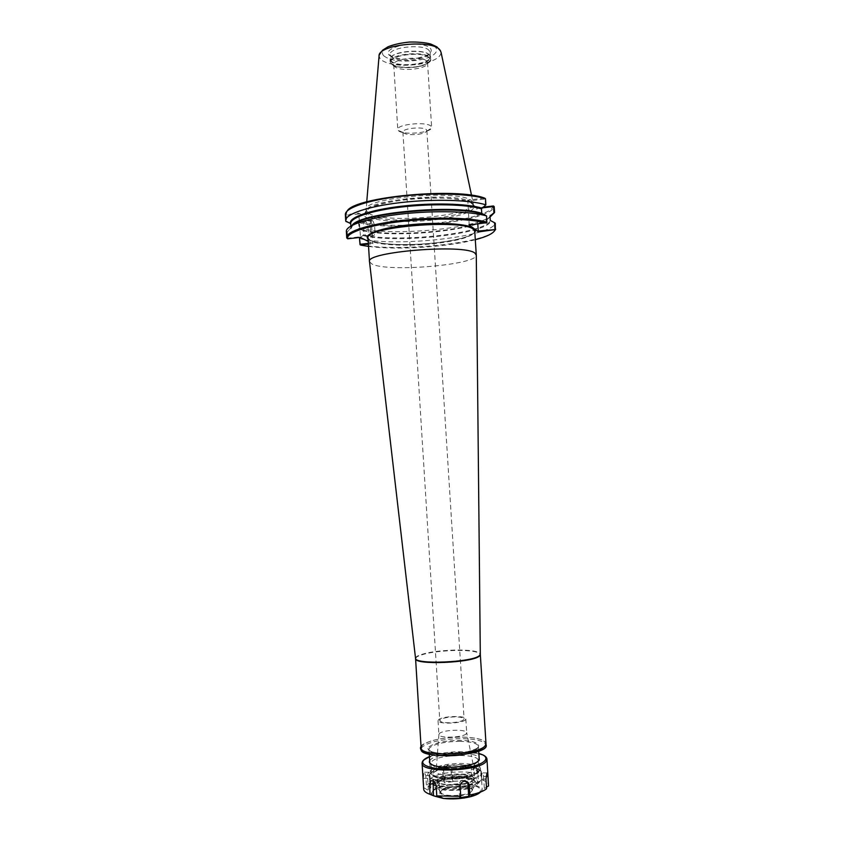 <?xml version="1.0" encoding="UTF-8"?>
<svg xmlns="http://www.w3.org/2000/svg" width="841" height="841" viewBox="0 0 841 841"><rect width="100%" height="100%" fill="white"/><g stroke="black" fill="none" stroke-linecap="round" stroke-linejoin="round"><path stroke-width="0.63" stroke-dasharray="4.21 3.15" d="M418.156 134.297C422.949 133.582 425.819 132.51 426.765 131.08L426.461 129.756C423.507 126.255 401.987 128.368 402.913 132.058L403.091 132.573C405.383 134.528 410.408 135.107 418.156 134.297M454.855 716.879C445.982 717.194 440.957 718.424 439.769 720.59C440.211 721.956 443.27 722.682 448.936 722.776C457.893 722.451 462.939 721.221 464.074 719.066C463.601 717.688 460.521 716.963 454.855 716.879M466.324 733.688C463.423 737.704 438.34 738.493 438.907 734.571L439.359 733.615C442.534 729.778 466.156 728.905 466.66 732.616L466.324 733.688M465.441 719.791C462.539 723.607 437.457 724.437 438.035 720.705L438.487 719.801C441.788 716.027 466.229 715.26 465.819 718.96L465.441 719.791M369.514 261.803L372.121 264.137C388.121 272.431 477.415 264.831 476.279 255.086M421.11 747.723L422.287 745.273C429.309 740.206 442.271 737.483 461.173 737.105C476.321 737.399 484.595 739.575 485.993 743.633M477.793 224.011L476.805 208.515L482.124 207.895M485.499 205.498L485.078 199.002L467.848 201.062L469.204 224.989M469.331 224.337L486.813 222.655M368.253 241.409L372.878 243.743L368.421 244.237M368.558 246.424C396.847 250.271 447.727 247.075 475.302 239.706M486.592 222.371L486.161 215.716M346.355 231.422L346.492 232.116L347.238 231.759L347.627 238.203L360.442 236.742L358.75 213.141L371.428 220.3L359.233 221.73C394.934 231.191 490.03 220.51 493.383 205.971M346.818 237.583L346.492 232.116M484.616 198.098L467.617 200.126L467.848 201.062M347.196 211.007L346.177 214.644L358.75 213.141M345.336 214.749L345.472 215.496L346.177 214.644M467.617 200.126L470.045 202.166C452.868 194.25 384.432 198.634 368.852 208.642L365.078 212.489C365.393 214.97 368.463 217.083 374.287 218.849C387.89 221.971 411.785 222.35 434.009 219.921C460.038 216.579 473.567 211.932 474.608 205.971L476.921 207.906L483.144 207.17M359.885 244.447C393.767 252.332 482.797 243.827 494.329 231.159M360.505 237.519L363.48 234.933L363.217 230.676L359.191 228.458L358.813 222.36L371.249 220.899L372.878 243.743M359.233 221.73L358.529 222.55L359.191 228.458M358.886 228.226C390.455 236.174 470.739 229.467 490.051 217.01M476.805 208.515L476.921 207.906M358.529 222.55C394.545 232.127 490.976 221.32 494.214 206.634M372.605 242.891L368.369 243.364M359.517 238.623C395.501 247.38 491.985 236.899 495.286 223.212M371.428 220.3L371.249 220.899M359.044 214.035L345.83 215.159M346.24 215.569L346.629 221.856M345.809 221.099L345.472 215.496M350.708 223.895L351.044 228.542L347.238 231.759M360.242 237.383L360.442 236.742M372.142 220.416C375.097 221.751 376.074 237.299 373.078 235.438L373.068 235.427C370.103 234.25 369.083 218.492 372.09 220.395L372.142 220.416M365.467 221.194L365.425 221.172C362.366 219.291 363.386 235.017 366.392 236.195L366.403 236.195C369.451 238.045 368.474 222.529 365.467 221.194M474.608 205.971L470.045 202.166L474.608 205.971M431.055 126.266C426.965 121.262 396.468 124.258 397.793 129.503L398.508 130.744C402.786 135.201 429.677 133.109 431.465 128.158L431.055 126.266M426.955 61.393C422.802 55.348 392.358 58.555 393.756 64.862L394.482 66.355C398.844 71.79 425.882 69.54 427.407 63.601L426.955 61.393M429.551 58.113C424.221 50.397 385.62 55.527 391.002 63.17L391.57 63.937C396.721 70.329 428.227 67.711 430.066 60.71L429.551 58.113M429.898 55.39C425.43 48.568 391.917 51.175 390.192 58.471L390.907 61.393C396.647 68.52 431.98 64.662 430.603 56.999L429.898 55.39M429.509 55.064C425.115 48.368 392.253 50.933 390.55 58.092L391.244 60.962C396.868 67.974 431.559 64.179 430.193 56.652L429.509 55.064M379.365 54.781L379.049 56.263L380.51 59.427C387.848 64.852 400.505 66.492 418.503 64.326C433.094 61.782 440.61 57.787 441.062 52.363L440.568 50.923M368.736 213.341C385.104 224.274 475.649 215.853 473.241 203.364L471.854 201.052C461.288 188.868 361.546 197.53 366.045 210.071L368.736 213.341M433.083 781.026L433.956 779.88C436.668 778.955 438.476 780.679 439.38 785.021L440.116 796.721M459.628 797.699L458.839 785.305C460.164 779.87 462.928 778.65 467.123 781.625M483.575 776.348L484.353 788.459L483.354 790.088L482.324 791.276L481.546 779.06C481.462 774.992 481.861 772.932 482.734 772.879L483.575 776.348L486.045 776.38M486.466 787.208L484.353 788.459M482.324 791.276L486.561 788.753M478.508 783.286L481.336 779.67L480.737 770.303C480.432 767.455 479.286 765.667 477.32 764.953L475.48 765.363L474.061 768.926L474.65 778.24L471.833 781.836L478.508 783.286L477.762 771.365C476.858 767.171 475.049 765.531 472.337 766.456L471.076 769.978L471.833 781.836M453.141 781.573L451.796 777.946L450.482 766.498L446.497 764.648C443.911 765.31 442.576 767.055 442.513 769.883L443.102 779.165L444.416 782.803L453.141 781.573L451.701 767.602C447.685 764.606 445.015 765.731 443.68 770.976L444.416 782.803M481.336 779.67C485.961 781.1 488.4 782.908 488.632 785.105M451.796 777.946L474.65 778.24M426.387 785.042L425.798 775.623L424.589 772.206L423.969 772.311L423.349 778.303L423.938 787.796L428.384 790.414L430.802 787.649L426.387 785.042C429.909 782.582 435.47 780.616 443.102 779.165M423.685 789.184L423.938 787.796M430.802 787.649L430.056 775.675L429.11 772.259C428.08 772.301 427.585 774.34 427.638 778.356L428.384 790.414M430.182 773.625C436.605 765.257 481.956 764.154 481.399 772.448L480.768 774.235C475.743 782.803 428.153 784.138 429.278 775.728L430.182 773.625M430.34 773.625L432.148 772.185C440.474 766.498 469.141 764.69 478.119 769.294C481.094 770.713 481.925 772.364 480.6 774.235C474.377 784.075 419.974 783.276 430.34 773.625M478.182 771.859C473.567 779.544 430.624 780.753 431.622 773.205L434.061 770.03C441.62 764.868 467.796 763.218 475.943 767.391L478.76 770.24L478.182 771.859M477.551 761.999L475.701 763.523C468.342 768.516 441.746 770.188 433.819 766.151L431.012 763.397L431.822 761.578C437.583 754.272 478.687 753.2 478.14 760.432L477.551 761.999M429.677 760.748L430.235 760.012C435.88 752.916 475.239 750.981 479.128 757.636M441.083 791.129C444.815 785.757 472.684 785.116 472.285 790.445L471.885 791.623C468.668 797.089 439.969 797.804 440.568 792.443L441.083 791.129M471.843 791.003L471.706 791.16C468.521 795.775 444.973 797.257 441.241 793.074L440.537 791.812L441.041 790.508C444.773 785.147 472.642 784.506 472.253 789.825L471.843 791.003M475.249 784.169L475.081 784.369C471.181 790.035 441.63 791.896 437.036 786.766L436.836 783.623C442.313 776.232 481.609 776.706 475.249 784.169M434.671 783.591C440.001 776.296 478.487 775.402 477.993 782.635L477.446 784.201C473.115 791.654 433.031 792.716 433.935 785.399L434.671 783.591M477.352 782.635C473.02 790.046 432.936 791.118 433.84 783.844L434.576 782.046C439.906 774.782 478.392 773.878 477.898 781.068L477.352 782.635M437.698 782.088L439.107 780.932C445.194 776.769 465.746 775.465 472.295 778.84C474.555 779.922 475.176 781.173 474.166 782.593C469.551 789.867 430.424 789.236 437.698 782.088M473.525 781.962C469.877 788.049 436.942 788.921 437.656 782.939L439.622 780.364C445.488 776.338 465.388 775.076 471.717 778.335L473.988 780.658L473.525 781.962M473.409 780.08L471.864 781.384C466.072 785.347 446.108 786.598 439.864 783.392L437.541 781.068L438.14 779.607C442.471 773.657 474.313 772.89 473.872 778.787L473.409 780.08M473.967 779.46L472.379 780.805C466.387 784.895 445.73 786.198 439.275 782.887C436.878 781.752 436.29 780.448 437.509 778.987C442.702 772.059 480.043 772.469 473.967 779.46M430.508 778.892C436.921 770.398 482.282 769.315 481.735 777.746L481.105 779.554C476.09 788.269 428.5 789.573 429.614 781.026L430.508 778.892M433.609 772.427C438.361 768.611 447.338 766.593 460.542 766.372C478.792 766.393 483.764 773.699 467.018 777.483C450.513 781.436 428.08 777.893 433.609 772.427M433.956 772.437C438.634 768.674 447.465 766.687 460.458 766.477C478.413 766.498 483.302 773.688 466.829 777.41C450.597 781.3 428.532 777.809 433.956 772.437M436.731 769.799C440.737 766.582 448.358 764.879 459.575 764.679C467.953 764.889 472.758 766.183 474.009 768.558L473.588 770.209C469.604 776.569 433.924 777.221 436.122 770.934L436.731 769.799M415.528 658.188L416.758 656.453C423.843 652.784 436.815 650.64 455.685 650.019C470.781 649.935 478.992 651.302 480.306 654.109M415.57 658.598L416.789 656.874C423.875 653.194 436.847 651.05 455.706 650.429C470.802 650.345 479.013 651.712 480.327 654.529M421.299 748.501L422.392 746.819C429.404 741.73 442.366 738.997 461.267 738.619C475.228 738.861 483.438 740.795 485.898 744.432M429.047 746.861C434.492 742.845 444.7 740.679 459.67 740.374C480.358 740.29 486.109 747.891 467.018 751.98C448.179 756.238 422.655 752.611 429.047 746.861M459.543 741.342C471.076 741.573 477.373 743.255 478.413 746.356L477.793 747.922C472.957 755.418 427.89 756.805 428.973 749.468L429.835 747.638C435.112 743.728 445.015 741.625 459.543 741.342M431.233 770.083C436.5 765.899 446.403 763.691 460.931 763.439C472.484 763.754 478.792 765.583 479.843 768.937L479.233 770.619C474.429 778.661 429.33 779.933 430.382 772.049L431.233 770.083M435.291 242.902C456.81 240.368 469.993 236.836 474.829 232.295C470.781 236.615 457.609 240.148 435.291 242.902C406.487 246.213 373.267 244.5 368.106 239.012C375.99 245.173 407.864 245.866 435.291 242.902M362.807 230.087C395.974 238.424 483.754 229.13 489.998 216.095C486.792 229.215 396.973 239.138 363.217 230.676M363.154 235.606C397.068 243.911 487.538 234.008 490.713 221.057M352.085 225.377L351.044 228.542M352.884 224.968L350.708 229.236M368.043 238.098L370.692 240.915C379.112 245.404 409.125 246.476 435.154 243.512C459.869 240.526 473.073 236.479 474.766 231.391M471.969 202.891C461.383 190.781 361.43 199.485 366.161 211.943L368.852 215.138C377.346 220.247 407.517 221.688 433.641 218.555C458.45 215.37 471.685 210.923 473.357 205.193L471.969 202.891M363.48 234.933C397.225 243.196 487.055 233.346 490.282 220.447M391.433 63.958C396.069 67.427 404.237 68.468 415.927 67.08C432.032 64.81 435.438 56.463 420.237 54.518C405.257 52.373 385.935 58.849 391.433 63.958M416.001 66.828C425.367 65.199 430.277 62.676 430.739 59.259L430.045 57.661C425.125 50.302 388.437 54.171 390.15 61.813L391.044 63.643C395.775 67.175 404.09 68.237 416.001 66.828M429.225 50.67C424.39 43.322 388.405 47.138 390.087 54.781L390.97 56.599C395.617 60.142 403.775 61.214 415.465 59.806C424.652 58.197 429.467 55.685 429.919 52.279L429.225 50.67M389.131 55.075C394.208 58.954 403.112 60.121 415.843 58.597C433.388 56.095 437.162 46.781 420.553 44.573C404.174 42.145 383.097 49.367 389.131 55.075M383.853 55.895C390.277 60.731 401.441 62.192 417.325 60.279C439.233 57.177 444.227 45.498 423.328 42.681C402.65 39.58 376.127 48.757 383.853 55.895M436.174 786.167L439.38 785.021M460.122 786.524L458.839 785.305M485.951 779.123L481.546 779.06M474.061 768.926L471.076 769.978M480.737 770.303L477.762 771.365M442.513 769.883L443.68 770.976M451.207 768.685L452.405 769.778M422.077 763.292L423.254 760.727C430.256 755.418 443.218 752.59 462.13 752.253C477.289 752.611 485.572 754.924 486.981 759.202M433.988 795.964C431.212 794.419 430.613 792.685 432.179 790.782C437.509 786.293 447.549 783.938 462.298 783.738C476.49 784.348 482.692 786.955 480.915 791.56L480.505 792.054M425.798 775.623L430.056 775.675M423.349 778.303L427.638 778.356M429.425 756.679C438.077 753.42 448.905 751.759 461.909 751.696C468.668 751.759 474.324 752.38 478.865 753.568M432.936 791.003C438.098 786.64 447.832 784.369 462.14 784.169C481.914 784.254 487.423 792.653 469.236 796.953C451.312 801.431 426.913 797.247 432.936 791.003M402.913 132.058L439.769 720.59M426.892 130.544L464.074 719.066M438.918 734.361L436.122 770.934L436.805 770.734C436.5 769.378 444.279 767.98 460.132 766.55C479.759 768.211 472.127 769.137 474.009 768.558L466.66 732.616M438.035 720.705L438.907 734.571M465.819 718.96L466.692 732.826M421.026 746.451C420.773 745.252 424.369 743.349 431.822 740.732C441.073 738.282 450.881 737.063 461.246 737.094C469.961 737.179 476.742 738.072 481.588 739.765L485.909 742.361M478.708 751.139L478.413 746.356C479.654 747.628 475.281 749.615 465.262 752.317L445.667 753.862C437.11 753.084 432.106 752.211 430.655 751.234L428.973 749.468L429.278 754.251M429.825 763.113L430.382 772.049C430.739 774.109 432.211 775.738 434.808 776.926C441.651 780.48 466.156 779.144 472.852 775.854C479.507 772.217 477.835 774.267 479.843 768.937L479.275 760.001M346.05 213.614L345.336 214.413M372.09 220.395L365.425 221.172M373.078 235.438L366.403 236.195M350.844 226.061L350.613 228.5L346.355 231.243M366.739 201.861L366.161 211.943L365.467 212.268C365.257 211.606 366.35 210.429 368.726 208.757C377.935 203.522 402.051 199.149 424.253 198.14C446.897 197.299 466.04 199.496 472.474 203.48L474.093 205.435L473.357 205.193L473.241 203.364M426.765 131.08L431.465 128.158M403.091 132.573L398.066 130.25M393.756 64.862L397.793 129.503M427.543 62.739L431.643 127.38M427.407 63.601L430.066 60.71M393.998 65.703L391.002 63.17M390.014 59.553L390.15 61.813L391.486 64.158C392.074 66.723 400.221 67.701 415.938 67.101C435.049 62.539 429.846 59.164 430.739 59.259L430.603 56.999M430.193 56.652L430.182 52.174L429.74 53.12C429.352 54.612 424.694 56.41 415.759 58.534C406.676 59.963 398.592 59.269 391.507 56.442L389.814 54.707L390.371 59.164M471.517 195.27L473.241 203.333M431.727 780.658L433.956 779.88M487.097 772.932L482.734 772.879M475.48 765.363L472.337 766.456M450.482 766.498L451.701 767.602M424.589 772.206L429.11 772.259M434.061 770.03L432.148 772.185M475.943 767.391L478.119 769.294M431.012 763.397L431.622 773.205M478.14 760.432L478.76 770.24M475.701 763.523L476.994 762.062M433.819 766.151L432.348 764.868M429.425 756.637L435.302 754.734C443.428 752.695 452.321 751.675 461.982 751.686L478.865 753.525M440.537 791.812L440.568 792.443M472.253 789.825L472.285 790.445M471.706 791.16L475.081 784.369M441.241 793.074L437.036 786.766M433.84 783.844L433.935 785.399M477.898 781.068L477.993 782.635M439.622 780.364L439.107 780.932M471.717 778.335L472.295 778.84M437.541 781.068L437.656 782.939M473.872 778.787L473.988 780.658M471.864 781.384L472.379 780.805M439.864 783.392L439.275 782.887M429.278 775.728L429.614 781.026M481.399 772.448L481.735 777.746"/><path stroke-width="1.26" d="M476.279 255.086L474.923 253.12C464.537 243.68 365.015 251.837 369.493 261.635L369.514 261.803M478.466 231.927L495.349 229.561L478.245 231.044L478.466 231.927L474.944 229.288L474.829 232.295L475.449 230.833L474.766 231.391L476.279 254.918L480.306 654.224L479.517 655.507C473.346 662.393 414.56 664.905 415.549 658.303L415.528 658.188M485.236 745.62C479.149 755.418 419.575 757.289 421.11 747.723L415.57 658.598C413.856 665.326 473.273 662.887 479.528 655.927L480.327 654.529L485.993 743.633L485.236 745.62M482.124 207.895L493.509 206.56L493.919 212.836L489.998 216.063L490.282 220.447L494.561 222.728L494.971 229.162M477.793 224.011L478.245 231.044M495.349 229.561L495.286 223.212L494.561 222.728M347.196 211.007C354.187 196.994 456.095 187.154 484.616 198.098L485.478 198.791L485.877 204.857L481.451 208.841L481.746 213.362L486.592 215.958L486.813 222.655L469.204 224.989L472.884 227.743C464.852 223.359 434.923 221.992 407.654 225.02C380.321 227.995 363.028 234.45 368.106 239.012L367.307 237.635L368.043 238.098L369.493 261.646L415.57 658.598M486.224 223.054C470.928 218.586 434.492 217.756 401.935 221.425C369.315 225.062 346.881 232.358 347.543 238.224L346.818 237.583M368.253 241.409L360.242 237.383L347.648 238.812M368.369 243.364L360.169 244.289L359.517 238.623L360.043 244.72L368.421 244.237M360.673 245.109L368.558 246.424M475.302 239.706C486.834 236.668 493.383 233.462 494.939 230.077M486.992 222.182C471.643 217.63 434.839 216.747 401.872 220.447C368.842 224.116 346.093 231.517 346.723 237.467L346.86 238.15M486.592 215.958C471.307 211.28 434.797 210.292 401.945 213.971C369.041 217.63 346.114 225.125 346.355 231.243L346.723 237.467L347.543 238.224M485.877 204.857C470.508 199.874 433.693 198.749 400.758 202.576C367.748 206.371 345.031 214.224 345.693 220.636L345.809 221.099M481.809 208.116C466.955 203.511 431.843 202.597 400.863 206.297C369.819 209.966 348.941 217.388 350.308 223.349L345.83 221.372M485.478 198.791C470.235 193.714 433.945 192.463 401.199 196.226C368.39 199.958 345.367 207.843 345.336 214.413L345.693 220.636M493.919 212.836L494.592 212.489L494.214 206.634L493.383 205.971L483.144 207.17M494.329 231.159L495.675 229.225M490.051 217.01L494.592 212.489M359.78 238.045L360.505 237.519M474.944 229.288L472.884 227.743M441.041 52.258L440.074 50.208C433.062 38.886 377.472 44.384 379.06 56.158M433.462 795.775L430.087 794.335L429.488 784.642L430.571 781.068L432.285 780.721C434.408 781.436 435.701 783.255 436.174 786.167L436.784 795.912L440.148 797.363L433.462 795.775L433.083 781.026M440.116 796.721L440.148 797.363M469.267 785.221L469.877 794.997L468.731 796.374L459.628 797.699L460.742 796.322L460.122 786.524C460.258 783.602 461.709 781.815 464.495 781.163L468.542 782.96L469.267 785.221L467.943 784.012L468.731 796.374M467.123 781.625L467.943 784.012M480.505 792.054C478.729 793.883 475.302 795.46 470.214 796.774L474.093 794.062C479.917 792.569 484.069 790.803 486.561 788.753L485.951 779.123L486.981 773.058L487.948 776.401L488.558 785.957L486.466 787.208M460.742 796.322L436.784 795.912M474.093 794.062L469.877 794.997M430.087 794.335C425.988 792.905 423.853 791.192 423.685 789.184L422.077 763.292C420.574 773.363 480.179 771.586 486.235 761.294L486.981 759.202L488.558 785.957M479.128 757.636L478.971 760.443L476.994 762.062C469.173 767.37 440.768 769.158 432.348 764.868C429.73 763.67 428.836 762.293 429.677 760.748M485.898 744.432C492.511 755.712 416.158 760.516 421.299 748.501M489.998 216.095L490.345 215.37M481.451 208.841C466.776 204.331 432.432 203.417 401.84 206.981C371.196 210.513 350.098 217.745 350.697 223.643L350.844 226.061M481.746 213.362C454.445 203.869 358.97 212.941 352.085 225.377M482.187 213.992C455.98 204.857 364.206 212.805 352.884 224.968M474.766 231.391L473.399 229.351C462.939 218.671 363.428 227.081 368.043 238.098M429.488 784.642L432.695 783.507M487.948 776.401L486.045 776.38M439.233 796.259L443.417 798.456L464.043 798.025L470.214 796.774C461.383 798.855 452.447 799.413 443.417 798.456L433.988 795.964M478.865 753.568C493.436 757.205 484.216 765.794 461.373 768.422C438.624 771.218 417.367 766.13 423.948 759.959L429.425 756.679M485.909 742.361L486.14 746.545C485.005 749.583 476.195 752.453 459.722 755.144C444.153 756.69 428.174 755.365 422.15 751.37C420.342 749.426 419.974 747.786 421.026 746.451M429.278 754.251L429.825 763.113M478.708 751.139L479.275 760.001M350.697 223.643L345.756 221.067M379.365 54.781L382.55 50.239L388.048 46.77C393.798 44.478 400.957 42.902 409.504 42.05C417.798 41.861 424.863 42.513 430.708 43.995L436.878 46.865L440.568 50.923M379.049 56.263L366.739 201.861M441.062 52.363L471.517 195.27M430.571 781.068L431.727 780.658M468.542 782.96L467.207 781.741M422.077 763.292C422.119 760.769 424.568 758.55 429.425 756.637M486.981 759.202C486.634 756.711 483.922 754.819 478.865 753.525"/></g></svg>
